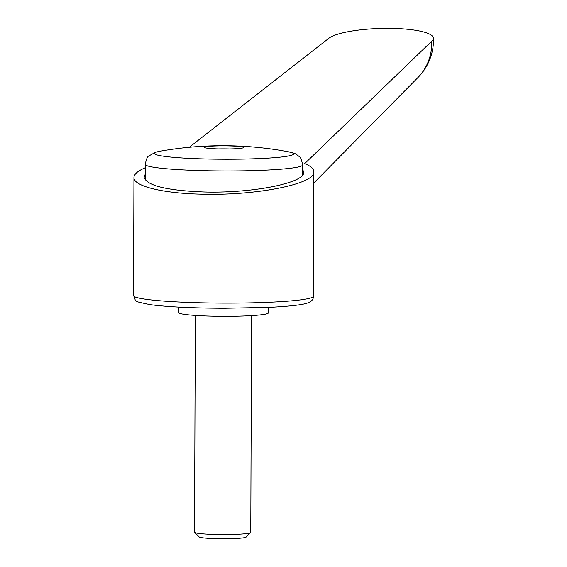 <?xml version="1.0" encoding="UTF-8"?>
<svg xmlns="http://www.w3.org/2000/svg" width="567" height="567" viewBox="0 0 567 567"><rect width="100%" height="100%" fill="white"/><g stroke="black" fill="none" stroke-linecap="round" stroke-linejoin="round"><path stroke-width="0.85" d="M313.827 182.971L417.744 77.714A53.404 50.442 -130.8 0 0 431.778 41.136L304.727 163.579C310.773 166.088 313.82 168.831 313.863 171.829C315.514 183.999 255.731 195.863 201.313 194.169C162.523 193.347 133.408 186.146 133.954 177.514C134.046 174.175 137.802 170.922 145.23 167.761M268.418 307.399L268.397 312.864A44.97 3.608 -179.8 0 1 212.15 316.159A44.97 3.608 -179.8 0 1 178.456 312.552L178.477 307.087M302.629 169.306L303.742 172.148C305.209 182.95 252.152 193.482 203.858 191.979C166.471 190.512 146.548 185.586 144.075 177.195L145.209 174.275M291.395 155.287A69.635 5.578 0.2 0 0 287.575 151.602L287.575 151.602A359.776 359.776 0 0 0 160.404 151.155L160.404 151.155A69.635 5.578 0.2 0 0 156.577 152.02A69.635 5.578 0.2 0 0 206.523 158.994A69.635 5.578 0.2 0 0 291.395 155.287M219.075 148.923A19.675 1.573 0.2 0 0 243.619 147.604A19.675 1.573 0.2 0 0 228.94 145.903A19.675 1.573 0.2 0 0 204.396 147.47A19.675 1.573 0.2 0 0 219.075 148.923M218.713 148.908A16.854 1.354 -179.8 0 1 228.218 148.915A16.854 1.354 -179.8 0 1 229.288 148.951M251.528 315.621L250.77 532.392A28.109 2.254 -179.8 0 1 250.678 532.576A28.109 2.254 -179.8 0 1 215.616 534.454A28.109 2.254 -179.8 0 1 194.644 532.378A28.109 2.254 -179.8 0 1 194.552 532.193L195.31 315.422M250.678 532.576L246.113 537.077A23.545 1.885 -179.8 0 1 216.743 538.65A23.545 1.885 -179.8 0 1 199.18 536.914L194.644 532.378M189.279 147.278L328.385 38.627A53.404 11.411 178.2 0 1 386.595 28.35A53.404 11.411 178.2 0 1 433.457 38.159A53.404 11.411 178.2 0 1 431.778 41.136M133.543 295.584A89.94 7.208 0.2 0 0 200.938 302.799A89.94 7.208 0.2 0 0 310.56 298.008A89.94 7.208 0.2 0 0 313.431 296.215C313.537 299.582 311.311 301.928 306.761 303.253C302.778 304.557 293.245 306.123 269.36 307.357L223.972 308.278C192.199 308.108 167.612 306.91 150.22 304.67C130.821 300.503 137.306 302.317 133.543 295.584L133.954 177.514M145.187 180.037L145.244 164.373A78.7 6.308 0.2 0 0 204.212 170.688A78.7 6.308 0.2 0 0 300.134 166.492A78.7 6.308 0.2 0 0 302.643 164.926C301.594 159.632 300.432 156.832 299.149 156.513C294.812 153.182 296.102 153.671 287.575 151.602M145.244 164.373C146.329 159.093 147.519 156.294 148.802 155.989L155.351 152.317L160.404 151.155M302.608 175.061L302.643 164.926M313.431 296.215L313.863 171.829M417.085 78.388A53.404 53.404 0 0 0 433.457 38.159"/></g></svg>
